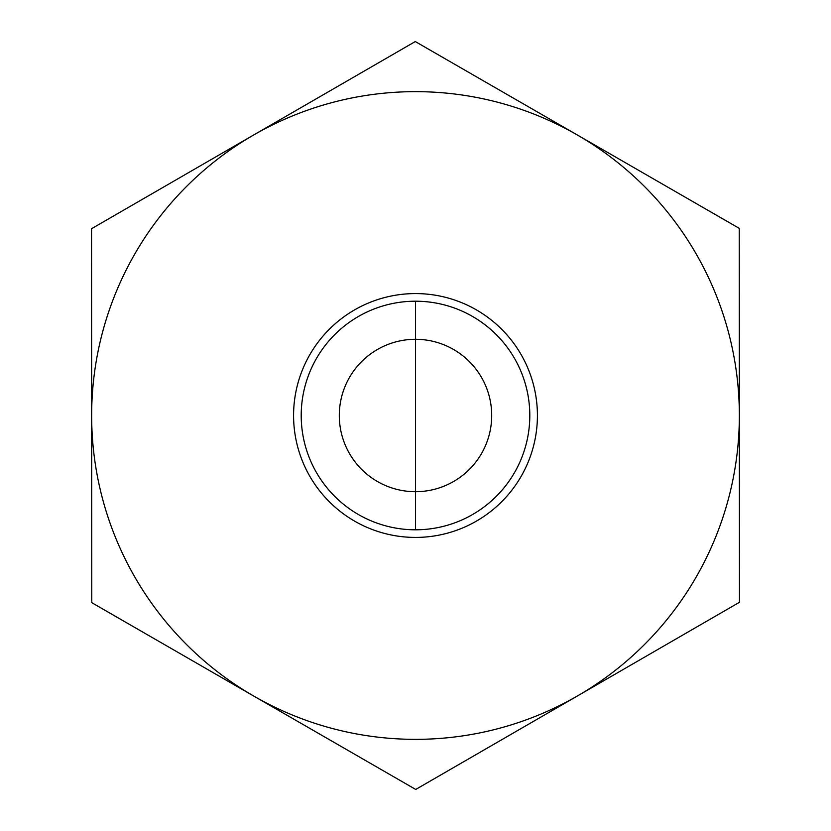 <?xml version="1.0" encoding="UTF-8"?>
<svg xmlns="http://www.w3.org/2000/svg" width="831" height="831" viewBox="0 0 831 831"><rect width="100%" height="100%" fill="white"/><g stroke="black" fill="none" stroke-linecap="round" stroke-linejoin="round"><path stroke-width="1.25" d="M739.455 602.288L415.718 789.45L253.735 696.056L91.763 602.662L91.545 228.712L415.282 41.55L739.237 228.338L739.351 415.313A323.851 323.851 0 0 0 253.413 135.131A323.851 323.851 0 0 0 253.735 696.056A323.851 323.851 0 0 0 739.351 415.313L739.455 602.288L415.718 789.45L91.763 602.662L91.545 228.712L415.282 41.55L739.237 228.338L739.351 415.313M491.703 415.5A76.203 76.203 0 0 1 415.5 491.703A76.203 76.203 0 0 1 339.297 415.5A76.203 76.203 0 0 1 415.5 339.297A76.203 76.203 0 0 1 491.703 415.5M529.804 415.438A114.304 114.304 0 0 1 358.41 514.524A114.304 114.304 0 0 1 358.296 316.549A114.304 114.304 0 0 1 529.804 415.438M537.418 415.427A121.918 121.918 0 0 0 354.473 309.953A121.918 121.918 0 0 0 354.598 521.12A121.918 121.918 0 0 0 537.418 415.427M415.5 301.196L415.5 529.804L415.5 301.196"/></g></svg>
